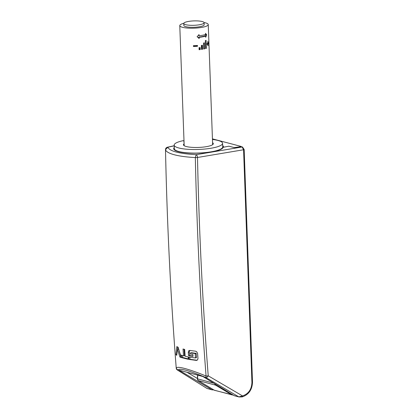 <?xml version="1.0" encoding="UTF-8"?>
<svg xmlns="http://www.w3.org/2000/svg" width="418" height="418" viewBox="0 0 418 418"><rect width="100%" height="100%" fill="white"/><g stroke="black" fill="none" stroke-linecap="round" stroke-linejoin="round"><path stroke-width="0.63" d="M202.803 376.493L178.909 370.134L202.73 376.419L233.955 395.564M239.295 397.001A1.223 0.972 -75.2 0 1 239.054 396.975L234.357 395.736A1.223 0.972 104.8 0 1 234.153 395.647L234.294 395.721M234.587 395.757L234.106 395.637L234.587 395.757M174.264 147.491A24.829 5.371 -2.1 0 0 173.7 148.698A24.829 5.371 -2.1 0 0 197.787 153.187A24.829 5.371 -2.1 0 0 223.264 147.277L228.897 146.196L234.43 147.659L240.695 146.608L242.137 146.99L196.141 154.691C179.097 153.667 169.666 151.18 167.848 147.23L165.502 149.691C166.071 151.65 169.034 153.349 174.379 154.78C179.808 156.191 186.794 157.121 195.337 157.56L196.141 154.691A2.44 1.228 80.5 0 1 197.5 157.481L243.579 149.759L242.137 146.99A1.223 0.972 -75.2 0 1 242.492 147L244.164 149.513L252.503 382.162C252.179 389.759 248.741 394.67 242.184 396.907L239.054 396.975A1.223 0.972 -75.2 0 1 238.85 396.886L242.539 395.93L242.006 396.896M202.73 376.419L234.153 395.647L238.85 396.886L205.917 377.585L206.069 376.022C197.557 372.542 190.451 370.029 184.74 368.477C179.28 367.077 176.443 366.967 176.229 368.148L177.629 370.123C179.014 367.762 188.445 370.249 205.917 377.585A2.445 1.317 -59.6 0 0 208.227 375.813L242.539 395.93C248.527 393.85 251.657 389.341 251.923 382.407L243.579 149.759L243.929 149.367M206.069 376.022A2.44 0.596 -4.4 0 0 208.227 375.813A3328.032 2645.182 104.8 0 1 197.5 157.481A2.44 0.502 178.8 0 1 195.337 157.56A3329.898 2646.661 104.8 0 0 206.069 376.022M189.746 350.409A47.004 10.173 -2.1 0 0 195.441 351.167L196.685 351.731L197.615 353.513A3333.466 2649.498 104.8 0 0 197.975 358.482L197.573 359.841L196.544 360.415L188.946 359.412A3336.742 2652.1 -75.2 0 1 188.774 357.014L195.216 357.944L195.483 357.656A3334.538 2650.35 -75.2 0 1 195.206 353.837L194.898 353.487A47.004 10.173 177.9 0 1 190.54 352.902L190.31 353.184A3336.267 2651.724 104.8 0 0 190.373 354.056A46.999 10.173 -2.1 0 0 192.886 354.422A3335.457 2651.081 104.8 0 0 193.022 356.329A46.999 10.173 177.9 0 1 188.518 355.629A3336.779 2652.132 -75.2 0 1 188.272 352.275L188.784 350.681L189.746 350.409M195.216 357.944L196.538 357.453A3333.236 2649.315 104.8 0 1 196.261 353.633L195.948 353.283A45.781 9.912 177.9 0 1 191.554 352.708L191.319 352.991M191.554 352.708L190.31 353.184M181.736 357.683A177.859 141.676 54.2 0 1 180.842 355.034A46.994 10.173 -2.1 0 0 183.523 355.859A3337.359 2652.591 -75.2 0 1 183.032 348.993A46.994 10.173 177.9 0 0 184.651 349.406A3337.312 2652.555 104.8 0 0 185.143 356.267A46.994 10.173 -2.1 0 0 188.121 356.899A3336.884 2652.215 104.8 0 0 188.299 359.302L181.736 357.683L182.729 357.495A173.282 138.018 -125.8 0 1 182.029 355.425M178.105 347.259L181.266 357.526A46.994 10.173 177.9 0 1 179.86 357.003L177.551 349.307L176.72 355.321A47.009 10.173 177.9 0 1 175.973 354.673L176.84 346.585A47.004 10.173 -2.1 0 0 178.105 347.259M176.229 368.101A2.44 0.596 -4.4 0 0 176.229 368.122A2.44 0.596 -4.4 0 0 176.229 368.148A3329.898 2646.661 -75.2 0 1 165.502 149.691A2.44 0.502 178.8 0 1 165.497 149.665C167.033 222.914 170.612 295.73 176.229 368.122A2.44 2.44 0 0 0 177.373 370.008L177.373 370.008A2.445 1.562 -58.1 0 0 177.629 370.123L207.014 388.463L212.119 389.869A1.223 0.972 -75.2 0 1 211.916 389.785L211.968 389.795A1.228 0.904 102.9 0 0 212.177 389.884A1.228 0.904 102.9 0 0 212.386 389.9L213.248 389.649M177.169 369.841A2.445 1.562 -58.1 0 0 177.373 370.008L206.983 388.442M241.066 146.624L242.492 147A1.223 0.972 -75.2 0 1 242.55 147.016M174.928 150.281A24.829 5.371 177.9 0 1 175.257 150.057M221.864 148.348A24.829 5.371 177.9 0 1 222.214 148.552M240.695 146.608L241.071 146.624M178.909 370.134L211.916 389.785L207.224 388.541A1.223 0.972 104.8 0 0 207.427 388.63M212.987 389.477L211.968 389.795M197.129 360.211A45.781 9.907 177.9 0 1 189.95 359.219L188.946 359.412M189.803 357.191A3335.504 2651.118 104.8 0 0 189.95 359.219M193.001 355.99A45.776 9.907 177.9 0 1 189.516 355.436L188.518 355.629M189.861 350.425L189.276 352.081A3335.541 2651.144 104.8 0 0 189.516 355.436M188.272 358.91L182.729 357.495M184.051 349.26A3336.136 2651.62 104.8 0 0 184.51 355.671L183.523 355.859M181.051 356.888A45.771 9.907 177.9 0 1 180.863 356.81L179.228 351.141M179.86 357.003L180.863 356.81M177.687 349.38L178.653 349.192M177.551 349.307L178.643 349.145M175.973 354.673L176.814 354.511M177.415 350.143L177.781 347.097M234.263 147.611L240.977 146.603M240.972 146.394L212.438 138.865M222.663 145.579A25.232 5.46 177.9 0 1 223.63 147A25.232 5.46 177.9 0 1 223.62 147.209M197.897 375.202A22.384 17.577 104.2 0 0 197.526 378.901A2.033 1.609 104.5 0 0 198.31 380.579L214.084 390.135L231.708 394.785L215.542 385.124L198.31 380.579A1.223 0.737 121.2 0 1 198.195 380.532A1.223 0.737 121.2 0 1 198.022 380.349M184.15 144.952A14.938 3.234 -2.1 0 0 183.732 145.344M213.07 144.267A14.938 3.234 -2.1 0 0 212.621 143.907M212.631 144.153A14.635 3.166 177.9 0 1 212.903 144.45M183.91 145.511A14.635 3.166 177.9 0 1 184.16 145.198M222.58 143.322L222.71 146.901A24.218 5.241 177.9 0 1 198.702 153.025A24.218 5.241 177.9 0 1 174.311 148.677L174.181 145.098A24.218 5.241 -2.1 0 0 198.571 149.451A24.218 5.241 -2.1 0 0 222.58 143.322A24.218 5.241 -2.1 0 0 212.459 139.455M175.341 143.411A24.218 5.241 -2.1 0 0 174.181 145.098M183.988 140.5A24.218 5.241 -2.1 0 0 175.341 143.416M183.674 141.812A19.944 4.316 177.9 0 1 184.035 141.718L183.674 141.812M212.579 142.716A14.938 3.234 177.9 0 1 213.305 143.661A14.938 3.234 177.9 0 1 198.498 147.439A14.938 3.234 177.9 0 1 183.45 144.759A14.938 3.234 177.9 0 1 184.108 143.761M203.723 48.671A13.026 2.816 -2.1 0 0 203.806 48.65L203.603 43.044M203.733 49.016L203.519 43.059A14.243 3.083 -2.1 0 0 204.433 42.855L204.653 48.812A14.243 3.083 177.9 0 1 203.733 49.016M203.806 48.65L204.653 48.812M199.072 35.765A14.243 3.083 -2.1 0 0 205.567 34.522L205.525 33.33L206.722 34.908L205.672 37.301L205.63 36.11A14.243 3.083 177.9 0 1 199.13 37.354L199.177 38.545L197.144 36.747L199.031 34.574L199.072 35.765L198.644 35.028M199.13 37.354L198.722 37.124A13.026 2.816 -2.1 0 0 204.663 35.979L205.63 36.11M198.722 37.124L198.764 38.179M205.191 36.047L205.489 34.542M205.661 34.814L206.722 34.908M197.233 45.499L197.254 46.027A13.026 2.816 177.9 0 1 193.555 46.199L193.534 45.672M193.445 46.466L193.419 45.677A14.243 3.083 -2.1 0 0 197.463 45.484L197.495 46.278A14.243 3.083 177.9 0 1 193.445 46.466L193.555 46.199M199.72 47.657L199.783 49.361A13.026 2.816 177.9 0 1 199.093 49.439M199.104 49.716L199.031 47.73A14.243 3.083 -2.1 0 0 200.175 47.6L200.248 49.585A14.243 3.083 177.9 0 1 199.104 49.716M199.783 49.361L200.248 49.585M201.523 49.11A13.026 2.816 -2.1 0 0 201.915 49.042L201.784 45.379M201.533 49.408L201.387 45.442A14.243 3.083 -2.1 0 0 202.437 45.269L202.584 49.24A14.243 3.083 177.9 0 1 201.533 49.408M201.915 49.042L202.584 49.24M205.63 48.551L205.337 40.609A14.243 3.083 -2.1 0 0 206.09 40.379L206.382 48.321A14.243 3.083 177.9 0 1 205.63 48.551M205.619 48.227L206.382 48.321M207.84 45.499L208.143 45.51A14.243 3.083 177.9 0 1 207.85 45.682L207.788 44.094A14.243 3.083 177.9 0 1 207.072 44.439L207.041 43.644A14.243 3.083 -2.1 0 0 207.762 43.3L207.704 41.716A14.243 3.083 -2.1 0 0 207.997 41.539L208.054 43.127L207.756 43.117M208.054 43.127A14.243 3.083 -2.1 0 0 208.514 42.772L208.545 43.566A14.243 3.083 177.9 0 1 208.086 43.921L208.143 45.51M207.051 43.88L208.086 43.921M207.354 43.509L208.545 43.566M207.354 43.55A13.026 2.816 177.9 0 1 207.046 43.796M207.788 44.094L207.056 44.057M185.707 24.683A10.173 2.2 -2.1 0 0 197.113 25.085A10.173 2.2 -2.1 0 0 204.104 22.729A10.173 2.2 -2.1 0 0 193.858 20.9A10.173 2.2 -2.1 0 0 183.768 23.476A10.173 2.2 -2.1 0 0 185.707 24.683M204.104 22.729L204.177 24.714A10.173 2.2 177.9 0 1 197.186 27.071A10.173 2.2 177.9 0 1 185.78 26.668A10.173 2.2 177.9 0 1 183.842 25.461L183.768 23.476M183.795 23.293A14.243 3.083 -2.1 0 0 179.777 25.608A14.243 3.083 -2.1 0 0 194.124 28.168A14.243 3.083 -2.1 0 0 208.248 24.563A14.243 3.083 -2.1 0 0 205.536 22.87A14.243 3.083 -2.1 0 0 204.068 22.551M252.273 382.01L251.923 382.407M197.312 378.405L187.175 372.37M174.201 145.736L167.414 147.225A2.44 1.531 77.6 0 1 167.848 147.23L174.207 145.835M196.11 360.42L197.097 360.227M196.272 357.74L195.363 357.918M196.261 353.633L195.206 353.837M194.898 353.487L195.948 353.283M189.276 352.081L188.272 352.275M213.697 383.17L197.296 378.776L198.195 380.532L214.424 390.281A2.033 1.609 104.5 0 1 214.418 390.276A2.033 1.609 104.5 0 1 214.084 390.135A1.223 0.737 121.2 0 1 213.964 390.083A1.223 0.737 121.2 0 1 213.864 390.004M214.418 390.276L232.868 394.947A1.223 0.669 -101.9 0 1 232.68 394.942A2.033 1.625 -75 0 1 232.047 394.932L232.047 394.932A2.033 1.625 -75 0 1 231.708 394.785A1.223 0.705 -59.1 0 0 232.361 394.592M214.768 383.823A2.033 1.625 -75 0 0 215.542 385.124A1.223 0.705 -59.1 0 0 216.357 384.795M167.414 147.225A2.44 2.44 0 0 0 165.497 149.66M213.541 389.827L212.182 389.884M195.284 357.944L196.335 357.74M191.496 352.708L190.483 352.902M197.657 375.139L197.296 378.776M197.077 36.664L197.615 37.16M212.652 144.659L208.248 24.563M184.181 145.704L179.777 25.608"/></g></svg>
